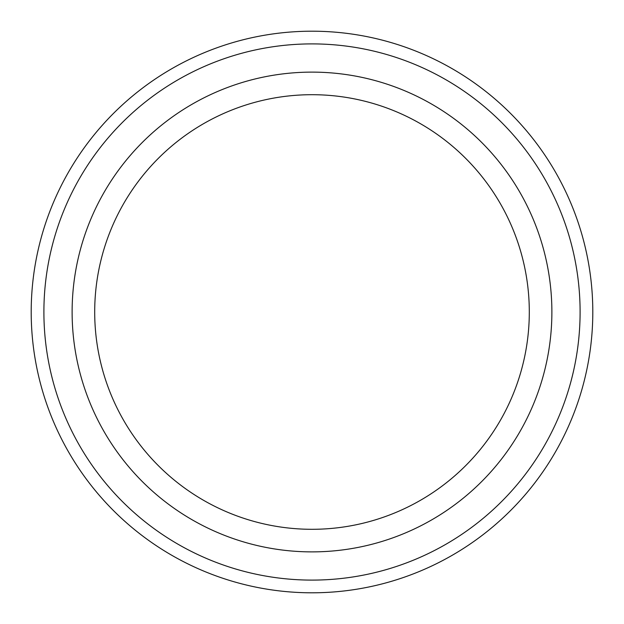 <?xml version="1.0" encoding="UTF-8"?>
<svg xmlns="http://www.w3.org/2000/svg" width="624" height="624" viewBox="0 0 624 624"><rect width="100%" height="100%" fill="white"/><g stroke="black" fill="none" stroke-linecap="round" stroke-linejoin="round"><path stroke-width="0.94" d="M312 94.7A217.3 217.3 0 0 0 94.7 312A217.3 217.3 0 0 0 312 529.3A217.3 217.3 0 0 0 529.3 312A217.3 217.3 0 0 0 312 94.7M312 551.881A239.881 239.881 0 0 1 72.119 312A239.881 239.881 0 0 1 312 72.119A239.881 239.881 0 0 1 551.881 312A239.881 239.881 0 0 1 312 551.881M312 31.2A280.8 280.8 0 0 0 31.2 312A280.8 280.8 0 0 0 312 592.8A280.8 280.8 0 0 0 592.8 312A280.8 280.8 0 0 0 312 31.2M312 43.898A268.102 268.102 0 0 0 43.898 312A268.102 268.102 0 0 0 312 580.102A268.102 268.102 0 0 0 580.102 312A268.102 268.102 0 0 0 312 43.898"/></g></svg>
